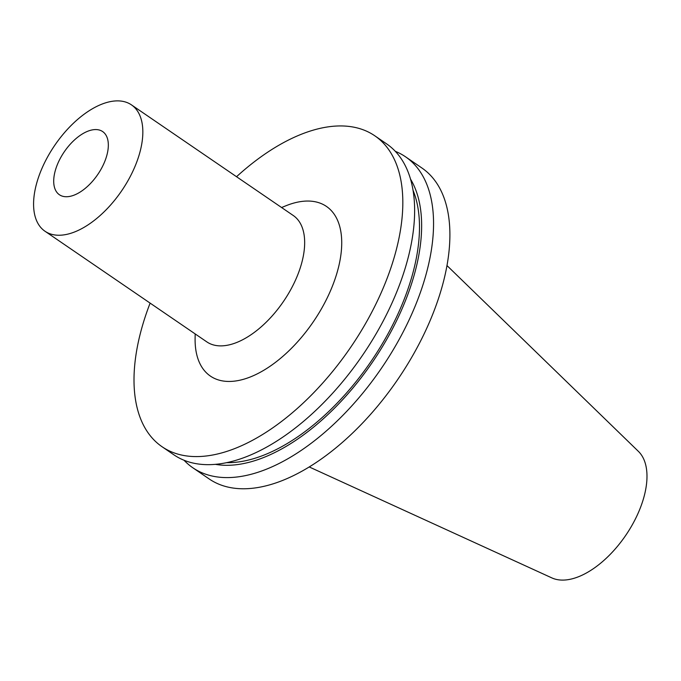 <?xml version="1.0" encoding="UTF-8"?>
<svg xmlns="http://www.w3.org/2000/svg" width="681" height="681" viewBox="0 0 681 681"><rect width="100%" height="100%" fill="white"/><g stroke="black" fill="none" stroke-linecap="round" stroke-linejoin="round"><path stroke-width="1.02" d="M309.251 466.962L551.857 577.905A76.97 40.673 -55.6 0 0 578.416 576.781A76.97 40.673 -55.6 0 0 636.514 516.692A76.97 40.673 -55.6 0 0 638.378 451.35L446.957 265.539M184.066 460.271A188.373 99.545 -55.6 0 0 192.825 467.77L209.169 478.947A188.373 99.545 -55.6 0 0 282.07 480.658A188.373 99.545 -55.6 0 0 427.736 326.08A188.373 99.545 -55.6 0 0 421.811 167.935L405.467 156.758A188.373 99.545 -55.6 0 0 395.295 151.327M192.825 467.77A188.373 99.545 -55.6 0 0 265.726 469.481A188.373 99.545 -55.6 0 0 411.392 314.903A188.373 99.545 -55.6 0 0 405.467 156.758M215.375 464.348A177.724 93.918 -55.6 0 0 263.309 457.649A177.724 93.918 -55.6 0 0 391.822 330.106A177.724 93.918 -55.6 0 0 410.464 179.018M226.654 462.663A174.719 92.327 -55.6 0 0 263.836 455.138A174.719 92.327 -55.6 0 0 386.11 337.223A174.719 92.327 -55.6 0 0 412.984 190.144M150.118 303.113A188.373 99.545 -55.6 0 0 162.087 446.753L173.902 454.831A188.373 99.545 -55.6 0 0 246.803 456.551A188.373 99.545 -55.6 0 0 392.469 301.972A188.373 99.545 -55.6 0 0 386.544 143.827L374.729 135.749A188.373 99.545 -55.6 0 0 236.537 176.719M162.087 446.753A188.373 99.545 -55.6 0 0 234.996 448.473A188.373 99.545 -55.6 0 0 380.662 293.894A188.373 99.545 -55.6 0 0 374.729 135.749M195.166 333.911L195.106 338.576A102.78 54.31 -55.6 0 0 250.182 377.027A102.78 54.31 -55.6 0 0 339.513 262.875A102.78 54.31 -55.6 0 0 285.901 205.773L281.585 207.518M45.006 231.251L206.828 341.888A76.553 40.451 -55.6 0 0 236.452 342.586A76.553 40.451 -55.6 0 0 295.656 279.763A76.553 40.451 -55.6 0 0 293.247 215.494L131.424 104.857A76.553 40.451 -55.6 0 0 54.821 145.215A76.553 40.451 -55.6 0 0 45.006 231.251A76.553 40.451 -55.6 0 0 74.638 231.949A76.553 40.451 -55.6 0 0 133.834 169.126A76.553 40.451 -55.6 0 0 131.424 104.857M74.238 195.081A38.281 20.226 -55.6 0 0 107.326 138.158A38.281 20.226 -55.6 0 0 61.52 156.17A38.281 20.226 -55.6 0 0 74.238 195.081"/></g></svg>
